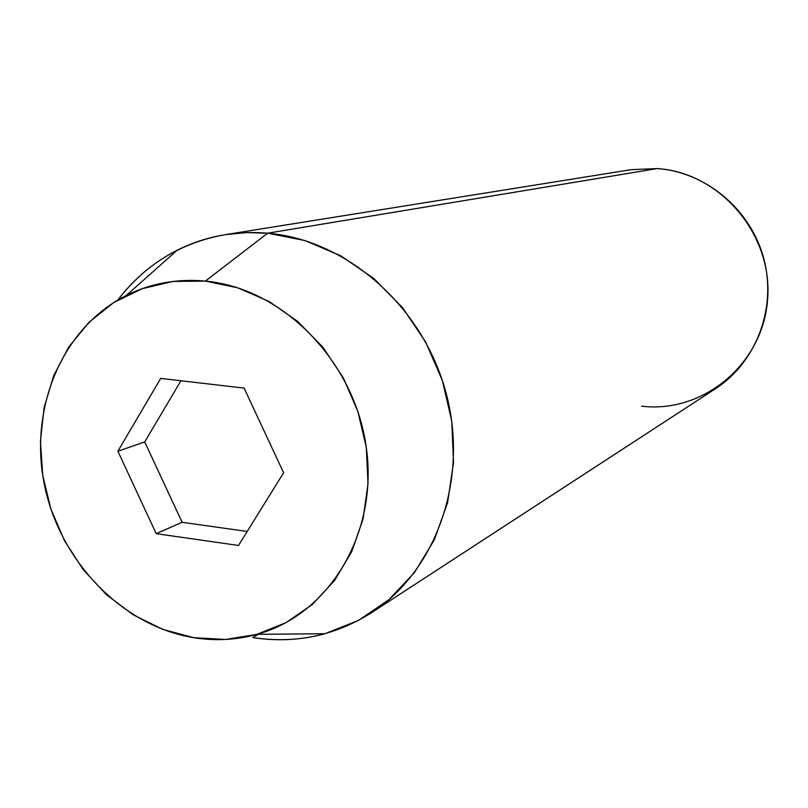 <?xml version="1.0" encoding="UTF-8"?>
<svg xmlns="http://www.w3.org/2000/svg" width="808" height="808" viewBox="0 0 808 808"><rect width="100%" height="100%" fill="white"/><g stroke="black" fill="none" stroke-linecap="round" stroke-linejoin="round"><path stroke-width="1.21" d="M371.316 612.828C334.876 635.765 295.354 644.006 252.773 637.552L258.207 634.32L252.773 637.552C277.245 641.411 301.303 640.128 324.947 633.725L358.58 620.342L388.87 599.698L414.524 572.478L434.421 539.653L447.632 502.475L453.52 462.439L451.763 421.2L442.35 380.507L425.685 342.087L402.475 307.575L373.74 278.417L340.724 255.782L304.869 240.542L267.66 233.189C346.905 239.855 422.857 306.394 445.935 392.456C469.296 478.467 436.603 570.781 371.316 612.828L715.535 388.688C756.227 362.368 776.912 308.191 763.873 258.924C750.986 209.626 706.03 171.983 657.227 168.569L267.66 233.189L205.383 281.093C282.598 288.052 354.601 361.206 366.276 447.359C378.558 533.482 328.977 614.858 256.954 634.33C236.35 639.997 215.322 641.118 193.88 637.714L225.644 639.451L256.772 634.381L286.082 622.604L312.393 604.424L334.613 580.467L351.763 551.601L363.075 518.908L368.014 483.719L366.287 447.47L357.954 411.676L343.319 377.841L323.018 347.4L297.93 321.604L269.135 301.495L237.845 287.84L205.383 281.093L173.064 281.426L142.147 288.698L113.797 302.505L89.062 322.21L68.781 346.965L53.641 375.791L44.097 407.575L40.44 441.168L42.723 475.356L50.854 508.929L64.509 540.734L83.234 569.65L106.383 594.648L133.179 614.807L162.691 629.371L193.88 637.714C122.069 626.109 59.752 561.267 44.369 484.618C28.765 408.02 62.206 327.573 126.311 295.445C150.803 283.315 177.164 278.528 205.383 281.093L267.66 233.189C235.32 230.553 205.141 236.249 177.103 250.258C153.661 262.236 133.876 278.841 117.756 300.091C145.258 264.327 181.174 242.501 225.503 234.623L246.42 232.603L267.66 233.189L657.227 168.569L631.099 169.68L225.503 234.623M117.887 451.228L160.701 378.407L244.087 388.093L283.608 472.761L238.501 545.471L156.186 533.664L117.887 451.228L160.701 378.407L244.087 388.093L283.608 472.761L238.501 545.471L156.186 533.664L182.103 522.291L247.197 531.462L182.103 522.291L156.186 533.664L117.887 451.228L144.733 441.936L117.887 451.228M657.227 168.569C720.1 172.447 773.034 234.472 767.6 299.364C763.095 364.347 702.879 413.696 641.592 406.161M180.931 380.75L144.733 441.936L182.103 522.291L144.733 441.936L180.931 380.75M177.103 250.258L126.311 295.445M324.947 633.725L256.954 634.33"/></g></svg>
